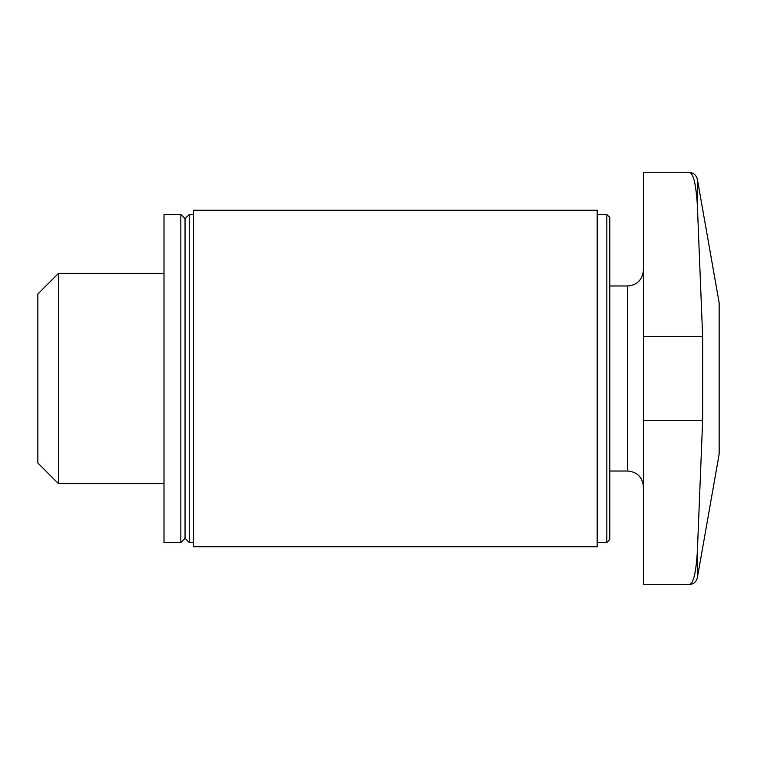 <?xml version="1.0" encoding="UTF-8"?>
<svg xmlns="http://www.w3.org/2000/svg" width="757" height="757" viewBox="0 0 757 757"><rect width="100%" height="100%" fill="white"/><g stroke="black" fill="none" stroke-linecap="round" stroke-linejoin="round"><path stroke-width="1.14" d="M697.386 577.619L719.15 454.2L719.15 302.8L697.386 179.381L697.386 205.913C696.043 183.923 693.289 172.766 689.107 172.426C693.289 172.728 696.052 183.885 697.386 205.913L702.638 336.449L702.638 420.551L697.386 551.087C696.043 573.077 693.28 584.234 689.107 584.574C693.544 584.253 696.308 581.934 697.386 577.619L697.386 551.087M697.386 179.381C696.308 175.066 693.544 172.747 689.107 172.426L643.45 172.426L643.45 584.574L689.107 584.574M58.478 483.638L37.85 463.01L37.85 293.99L58.478 273.362L58.478 483.638L164.014 483.638M606.83 214.486L606.83 542.514L609.801 539.542L609.801 217.458L606.83 214.486L597.188 214.486M597.188 546.724L597.188 210.276L193.451 210.276L193.451 546.724L597.188 546.724M193.451 542.514L189.25 542.514L189.25 214.486L193.451 214.486M189.25 542.514L185.049 538.312L185.049 218.688L189.25 214.486M180.838 542.514L180.838 214.486L164.014 214.486L164.014 542.514L180.838 542.514L185.049 538.312M643.45 486.789C642.428 477.128 637.167 471.866 627.676 471.024L627.676 285.976C637.167 285.134 642.428 279.872 643.45 270.211M643.45 420.551L702.638 420.551M643.45 336.449L702.638 336.449M627.676 285.976L609.801 285.976M627.676 471.024L609.801 471.024M606.83 542.514L597.188 542.514M185.049 218.688L180.838 214.486M164.014 273.362L58.478 273.362"/></g></svg>

